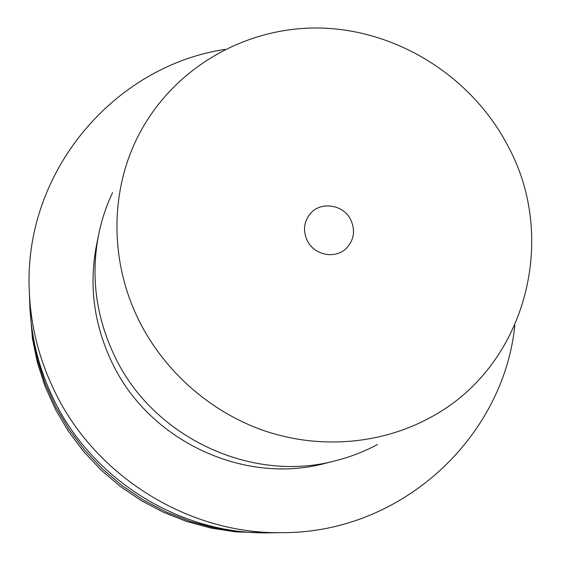 <?xml version="1.0" encoding="UTF-8"?>
<svg xmlns="http://www.w3.org/2000/svg" width="561" height="561" viewBox="0 0 561 561"><rect width="100%" height="100%" fill="white"/><g stroke="black" fill="none" stroke-linecap="round" stroke-linejoin="round"><path stroke-width="0.84" d="M267.099 532.852L235.711 531.891L211.069 528.076L186.883 521.527L163.489 512.312L141.183 500.545L120.257 486.366L100.994 469.964L83.652 451.549L68.449 431.36L55.588 409.663L45.217 386.753L37.468 362.932L32.426 338.507L29.901 307.211M350.793 219.87C355.562 230.648 354.026 240.178 346.186 248.467C335.226 259.413 314.097 255.185 307.232 240.585C302.877 230.957 303.796 222.107 309.988 214.029C320.275 200.929 343.5 204.316 350.793 219.87M507.565 145.299C471.57 76.815 398.114 30.252 321.271 28.05C244.526 26.009 169.71 69.711 136.028 140.404C109.858 195.011 110.419 263.361 139.016 320.604C164.689 372.139 211.637 413.043 265.998 431.332C320.471 449.312 380.253 444.186 428.401 418.534C525.552 368.325 559.345 239.4 507.565 145.299M112.579 192.626C106.218 206.097 101.541 220.228 98.561 235.01C90.594 276.629 96.015 317.133 114.837 356.523C153.195 437.678 252.043 483.477 335.78 460.672L325.436 463.288C244.491 485.314 149.135 441.149 112.144 362.834C93.989 324.819 88.764 285.696 96.464 245.473L98.561 235.01M377.413 444.557C364.271 451.584 350.394 456.956 335.78 460.672M514.858 325.275C503.631 436.774 402.714 532.557 283.2 532.648C189.674 534.892 95.335 476.892 54.319 390.617C38.997 358.858 30.652 325.689 29.298 291.117L29.803 304.756C31.079 337.449 38.954 368.787 53.421 398.78C92.137 480.23 181.105 534.935 269.553 532.831L283.2 532.648M224.863 49.403C114.058 66.177 23.429 171.743 29.298 291.117M264.666 532.894L239.421 531.821L214.316 527.929L189.688 521.253L165.853 511.87L143.125 499.879L121.807 485.433L102.186 468.716L84.515 449.95L69.024 429.382L55.911 407.286L45.35 383.941L37.454 359.678L32.314 334.805L29.978 309.644"/></g></svg>
